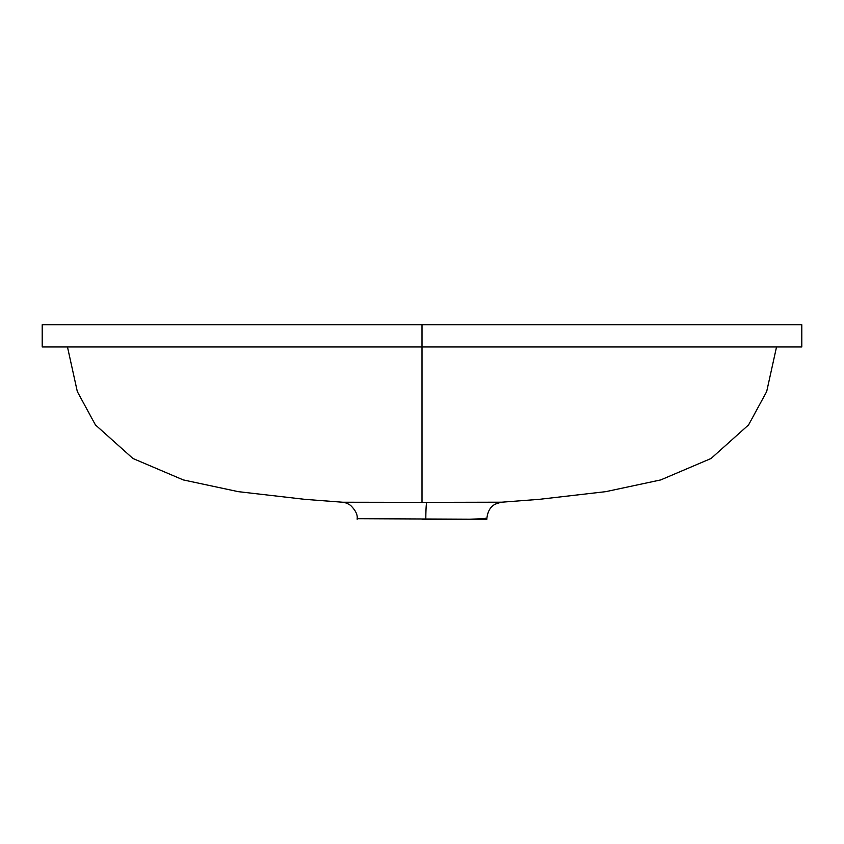 <?xml version="1.0" encoding="UTF-8"?>
<svg xmlns="http://www.w3.org/2000/svg" width="844" height="844" viewBox="0 0 844 844"><rect width="100%" height="100%" fill="white"/><g stroke="black" fill="none" stroke-linecap="round" stroke-linejoin="round"><path stroke-width="1.27" d="M422 492.907L422 494.141L422 492.907M342.653 502.233L426.769 502.359A16.669 0.981 -89.9 0 0 425.819 519.007L357.16 518.659C357.698 514.661 355.493 510.24 350.534 505.366C347.844 503.573 345.312 502.539 342.949 502.254L422 502.359L422 346.968L801.8 346.968L422 346.968L422 324.729L801.8 324.729L42.2 324.729L422 324.729L422 346.968L42.2 346.968L422 346.968L422 502.359L501.631 502.201M422 519.271L486.84 519.271L422 519.271M486.809 518.606L469.865 519.187L357.181 518.691M485.184 518.195L486.302 518.427M420.154 346.968L406.523 346.968M403.907 346.968L388.894 346.968M383.524 346.968L373.143 346.968M363.701 346.968L358.679 346.968M344.605 346.968L330.278 346.968M282.656 346.968L229.178 346.968M221.075 346.968L200.756 346.968M171.554 346.968L148.09 346.968M147.004 346.968L138.015 346.968M89.169 346.968L82.691 346.968M67.478 346.968L77.321 391.584L95.414 424.891L132.941 458.492L183.285 479.919L238.23 491.651L304.821 499.342L343.118 502.264M82.817 346.968L88.736 346.968M755.032 346.968L761.225 346.968M500.882 502.264L539.189 499.342L605.781 491.651L660.725 479.919L711.059 458.492L748.586 424.891L766.679 391.584L776.533 346.968L775.446 346.968M761.457 346.968L754.62 346.968M706.818 346.968L672.615 346.968M643.255 346.968L623.02 346.968M614.632 346.968L561.629 346.968M522.172 346.968L493.877 346.968M489.32 346.968L477.029 346.968M456.699 346.968L448.016 346.968M436.844 346.968L424.121 346.968M422 346.968L42.2 346.968L42.2 324.729L801.8 324.729L801.8 346.968L422 346.968M425.819 519.007A16.669 0.981 90.1 0 1 426.769 502.359L500.946 502.264M486.84 519.271L486.84 518.659C487.642 511.295 490.533 506.432 495.512 504.058L500.914 502.264M357.16 519.271L357.16 518.659"/></g></svg>

